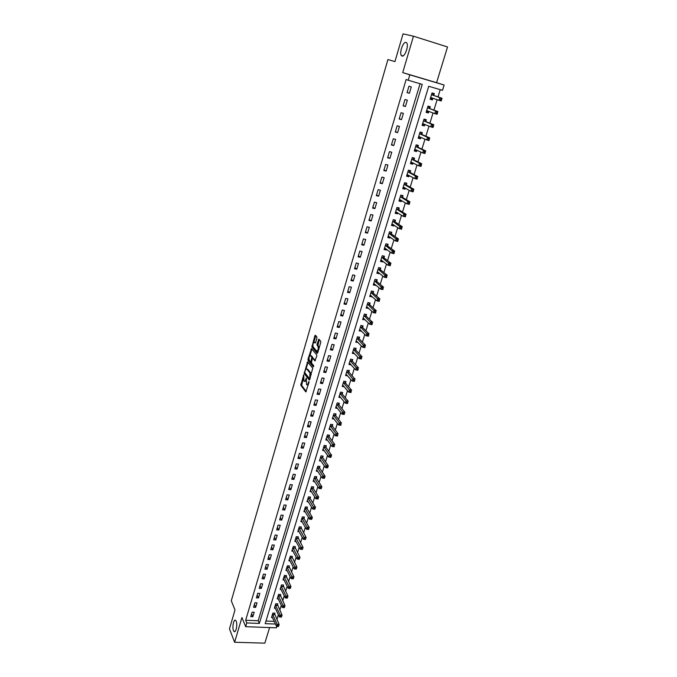 <?xml version="1.0" encoding="UTF-8"?>
<svg xmlns="http://www.w3.org/2000/svg" width="677" height="677" viewBox="0 0 677 677"><rect width="100%" height="100%" fill="white"/><g stroke="black" fill="none" stroke-linecap="round" stroke-linejoin="round"><path stroke-width="1.02" d="M303.728 374.804L300.791 385.247L305.801 391.924L308.991 382.42L308.974 381.574L308.594 381.904L308.247 383.08C307.705 384.654 307.138 385.171 306.537 384.612L306.326 378.164L305.615 379.662C305.082 381.227 304.515 381.743 303.931 381.193L303.728 374.804M402.011 56.064C404.685 57.215 408.849 46.121 406.86 43.1L406.031 42.38C403.297 41.373 399.235 52.4 401.216 55.362L402.011 56.064M233.472 630.541L233.963 631.387C235.774 633.638 237.754 624.71 236.197 621.249L235.731 620.445C233.92 618.203 231.949 627.037 233.472 630.541M316.904 338.102L316.861 336.901L315.389 335.225L314.847 335.758L311.911 347.089L317.166 353.301L317.716 352.776L320.746 342.477L320.729 341.284L318.884 339.194L317.048 344.119L317.073 345.312L318.021 346.421C318.52 349.188 318.046 350.72 316.616 351.016L313.121 346.903C312.63 344.178 313.096 342.664 314.509 342.342L315.076 343.011L315.626 342.477L316.904 338.102M319.29 339.651L317.945 345.456L317.073 345.312L318.859 346.514L317.978 346.37M312.816 345.82L312.774 347.233L311.919 347.106L312.791 347.25L317.648 352.979M303.118 379.061L301.654 385.374L300.791 385.247L301.654 385.374L306.3 391.56M413.461 36.194L402.722 72.6L436.58 82.67L447.531 46.958L413.461 36.194L403.043 33.85L394.945 61.607L387.921 59.551L231.297 600.787L234.995 609.935L229.469 628.857L234.623 642.253L241.917 617.526L245.675 626.69L246.783 622.95L245.666 620.242L406.124 79.547L408.223 80.241L409.839 74.834L444.129 85.023L442.487 90.329L428.727 86.275L265.181 623.652L275.463 624.042M402.722 72.6L409.839 74.834M307.612 361.873L304.201 373.543L309.287 380.076L312.774 368.263L307.612 361.873M308.01 359.191L311.479 348.613L316.734 354.833L316.76 356.034L314.923 360.926L312.799 358.353L312.258 358.861L311.437 362.931L313.654 365.648L313.299 366.858L308.043 360.384L308.01 359.191L308.94 359.089M234.623 642.253L264.834 643.15L269.607 627.562M245.666 620.242L258.191 620.733L420.07 83.728M252.851 616.747L254.197 612.262L252.098 612.169L250.761 616.662L252.851 616.747L251.607 613.827M255.652 607.379L257.006 602.86L254.907 602.767L253.553 607.286L255.652 607.379L254.391 604.485M258.479 597.952L259.833 593.399L257.734 593.289L256.371 597.85L258.479 597.952L257.192 595.083M261.314 588.448L262.684 583.87L260.577 583.752L259.206 588.338L261.314 588.448L260.019 585.622M264.174 578.886L265.553 574.274L263.438 574.147L262.067 578.767L264.174 578.886L262.862 576.085M267.051 569.255L268.447 564.61L266.323 564.474L264.935 569.129L267.051 569.255L265.722 566.488M269.954 559.557L271.359 554.878L269.234 554.734L267.838 559.414L269.954 559.557L268.608 556.824M272.873 549.792L274.287 545.078L272.154 544.926L270.749 549.639L272.873 549.792L271.511 547.084M275.818 539.95L277.24 535.211L275.107 535.042L273.686 539.797L275.818 539.95L274.439 537.284M278.78 530.049L280.21 525.267L278.069 525.09L276.648 529.879L278.78 530.049L277.384 527.408M281.759 520.071L283.206 515.256L281.057 515.07L279.626 519.894L281.759 520.071L280.346 517.473M284.772 510.018L286.219 505.169L284.069 504.974L282.622 509.832L284.772 510.018L283.333 507.454M287.793 499.897L289.257 495.014L287.099 494.811L285.643 499.702L287.793 499.897L286.337 497.375M290.839 489.708L292.312 484.791L290.154 484.571L288.69 489.496L290.839 489.708L289.367 487.212M293.911 479.443L295.392 474.484L293.234 474.255L291.753 479.214L293.911 479.443L292.422 476.989M297.008 469.093L298.498 464.109L296.331 463.872L294.842 468.865L297.008 469.093L295.494 466.681M300.123 458.676L301.62 453.649L299.454 453.404L297.948 458.439L300.123 458.676L298.591 456.298M303.262 448.182L304.777 443.122L302.594 442.86L301.087 447.929L303.262 448.182L301.705 445.847M306.419 437.613L307.942 432.51L305.767 432.239L304.244 437.35L306.419 437.613L304.845 435.319M309.601 426.967L311.141 421.83L308.957 421.543L307.417 426.688L309.601 426.967L308.01 424.707M312.808 416.237L314.356 411.066L312.165 410.77L310.625 415.949L312.808 416.237L311.2 414.019M316.041 405.43L317.606 400.217L315.406 399.912L313.849 405.134L316.041 405.43L314.407 403.255M319.299 394.547L320.873 389.292L318.672 388.97L317.098 394.234L319.299 394.547L317.64 392.415M322.582 383.58L324.165 378.282L321.956 377.952L320.373 383.25L322.582 383.58L320.898 381.489M325.882 372.528L327.482 367.188L325.265 366.849L323.674 372.189L325.882 372.528L324.181 370.48M329.217 361.391L330.825 356.017L328.607 355.662L326.999 361.044L329.217 361.391L327.49 359.385M332.568 350.17L334.184 344.754L331.967 344.39L330.351 349.814L332.568 350.17L330.825 348.215M335.944 338.864L337.578 333.414L335.352 333.033L333.727 338.492L335.944 338.864L334.184 336.96M339.355 327.473L340.996 321.981L338.771 321.583L337.129 327.093L339.355 327.473L337.569 325.612M342.79 315.998L344.441 310.464L342.207 310.058L340.556 315.6L342.79 315.998L340.971 314.187M346.243 304.438L347.91 298.853L345.676 298.43L344.009 304.024L346.243 304.438L344.407 302.67M349.73 292.777L351.414 287.158L349.163 286.718L347.487 292.354L349.73 292.777L347.868 291.059M353.242 281.031L354.934 275.361L352.683 274.921L350.991 280.591L353.242 281.031L351.363 279.364M356.779 269.201L358.488 263.488L356.237 263.023L354.528 268.744L356.779 269.201L354.875 267.584M360.35 257.268L362.068 251.514L359.809 251.04L358.091 256.803L360.35 257.268L358.421 255.703M363.947 245.252L365.682 239.446L363.414 238.956L361.679 244.769L363.947 245.252L361.983 243.737M367.569 233.133L369.312 227.286L367.044 226.778L365.301 232.634L367.569 233.133L365.58 231.669M371.216 220.922L372.985 215.024L370.708 214.507L368.94 220.406L371.216 220.922L369.21 219.517M374.897 208.609L376.674 202.668L374.389 202.135L372.621 208.084L374.897 208.609L372.866 207.264M378.612 196.203L380.398 190.212L378.113 189.67L376.327 195.661L378.612 196.203L376.547 194.908M382.353 183.695L384.155 177.662L381.862 177.095L380.059 183.145L382.353 183.695L380.262 182.46M386.118 171.095L387.938 165.01L385.645 164.426L383.825 170.519L386.118 171.095L384.003 169.91M389.918 158.384L391.755 152.249L389.453 151.656L387.616 157.8L389.918 158.384L387.777 157.267M393.752 145.572L395.596 139.386L393.286 138.777L391.441 144.971L393.752 145.572L391.577 144.514M397.611 132.658L399.472 126.421L397.162 125.795L395.3 132.04L397.611 132.658L395.41 131.66M401.503 119.643L403.382 113.355L401.063 112.712L399.185 119.008L401.503 119.643L399.278 118.703M405.43 106.517L407.326 100.179L404.998 99.511L403.111 105.857L405.43 106.517L403.17 105.637M409.39 93.282L411.294 86.893L408.967 86.207L407.063 92.614L409.39 93.282L407.097 92.47M276.901 619.599L278.391 614.75M279.779 610.239L281.302 605.306M282.681 600.821L284.238 595.794M285.609 591.343L287.183 586.214M288.554 581.788L290.162 576.576M291.516 572.167L293.149 566.861M294.503 562.485L296.162 557.086M297.508 552.728L299.2 547.236M300.537 542.912L302.264 537.318M303.584 533.019L305.335 527.324M306.656 523.05L308.441 517.262M309.744 513.022L311.564 507.124M312.859 502.909L314.712 496.918M315.998 492.738L317.877 486.636M319.163 482.481L321.076 476.278M322.345 472.157L324.291 465.844M325.552 461.756L327.533 455.333M328.777 451.271L330.791 444.747M332.035 440.719L334.083 434.075M335.31 430.09L337.391 423.328M338.61 419.376L340.726 412.505M341.936 408.586L344.094 401.596M345.287 397.712L347.479 390.612M348.663 386.762L350.889 379.543M352.065 375.727L354.325 368.381M355.493 364.607L357.794 357.143M358.945 353.402L361.281 345.82M362.423 342.113L364.801 334.404M365.927 330.74L368.347 322.904M369.464 319.282L371.918 311.318M373.019 307.73L375.515 299.64M376.607 296.094L379.145 287.869M380.22 284.374L382.801 276.013M383.867 272.552L386.482 264.055M387.54 260.645L390.197 252.005M391.238 248.637L393.938 239.861M394.962 236.535L397.712 227.624M398.728 224.349L401.52 215.286M402.51 212.053L405.345 202.855M406.327 199.664L409.213 190.313M410.177 187.182L413.105 177.679M414.062 174.598L417.032 164.943M417.971 161.905L420.992 152.105M421.915 149.118L424.978 139.157M425.884 136.221L429.006 126.1M429.895 123.222L433.06 112.941M433.932 110.114L437.147 99.671M438.002 96.904L440.236 89.669M265.976 621.037L274.244 621.368M274.566 614.361L274.938 613.15L272.873 613.066L271.519 617.517L272.518 617.551M277.418 605.06L277.79 603.842L275.725 603.749L274.354 608.225L275.387 608.276M280.295 595.692L280.667 594.465L278.602 594.364L277.223 598.874L278.272 598.925M283.181 586.257L283.561 585.03L281.488 584.911L280.1 589.455L281.175 589.515M286.1 576.762L286.481 575.526L284.399 575.399L283.003 579.977L284.103 580.037M289.028 567.199L289.417 565.955L287.336 565.82L285.922 570.423L287.056 570.499M291.982 557.577L292.371 556.316L290.289 556.172L288.867 560.81L290.027 560.886M294.96 547.879L295.35 546.61L293.259 546.457L291.829 551.129L293.023 551.213M297.956 538.113L298.345 536.836L296.255 536.675L294.808 541.38L296.035 541.473M300.969 528.28L301.367 526.994L299.268 526.824L297.821 531.563L299.073 531.665M304.007 518.379L304.405 517.084L302.306 516.906L300.842 521.679L302.137 521.781M307.07 508.41L307.468 507.107L305.361 506.912L303.888 511.719L305.217 511.837M310.151 498.365L310.548 497.053L308.441 496.85L306.96 501.691L308.331 501.818M313.248 488.244L313.654 486.924L311.538 486.712L310.049 491.587L311.462 491.722M316.379 478.055L316.785 476.726L314.661 476.506L313.163 481.415L314.619 481.567M319.527 467.799L319.933 466.453L317.809 466.225L316.294 471.167L317.801 471.327M322.692 457.466L323.107 456.112L320.983 455.866L319.459 460.851L321.008 461.02M325.891 447.048L326.306 445.694L324.173 445.432L322.633 450.45L324.241 450.637M329.107 436.563L329.53 435.193L327.389 434.93L325.84 439.982L327.499 440.185M332.348 426.002L332.771 424.623L330.63 424.344L329.064 429.438L330.791 429.65M335.614 415.356L336.037 413.969L333.888 413.681L332.322 418.809L334.099 419.046M338.898 404.643L339.329 403.238L337.171 402.942L335.597 408.104L337.451 408.358M342.215 393.845L342.647 392.432L340.489 392.118L338.898 397.323L340.819 397.594M345.549 382.962L345.981 381.54L343.823 381.219L342.215 386.465L344.221 386.762M348.909 372.003L349.349 370.573L347.183 370.234L345.566 375.523L347.656 375.837M349.696 363.27L351.118 364.827L348.943 364.497L350.568 359.174L352.742 359.521L352.294 360.968M355.713 349.84L356.153 348.384L353.978 348.029L352.336 353.386L354.536 353.665M359.148 338.635L359.597 337.171L357.414 336.799L355.763 342.198L357.989 342.418M362.61 327.338L363.067 325.865L360.875 325.476L359.216 330.926L361.459 331.087M366.105 315.964L366.562 314.475L364.37 314.077L362.686 319.561L364.962 319.671M369.617 304.498L370.082 303L367.882 302.585L366.189 308.111L368.491 308.17M373.162 292.946L373.628 291.44L371.428 291.008L369.718 296.577L372.054 296.577M376.734 281.302L377.199 279.787L374.999 279.347L373.281 284.958L375.481 285.389L375.633 284.899M380.33 269.573L380.804 268.041L378.595 267.593L376.861 273.246L379.069 273.686L379.247 273.119M383.961 257.751L384.434 256.211L382.217 255.745L380.474 261.44L382.691 261.897L382.886 261.263M387.616 245.844L388.09 244.287L385.873 243.805L384.113 249.551L386.33 250.016L386.55 249.305M391.298 233.836L391.78 232.262L389.554 231.771L387.786 237.559L390.003 238.05L390.248 237.255M395.013 221.734L395.495 220.152L393.261 219.644L391.484 225.475L393.709 225.983L393.972 225.111M398.753 209.54L399.235 207.949L397.001 207.424L395.207 213.306L397.441 213.822L397.729 212.866M402.519 197.252L403.01 195.645L400.776 195.103L398.965 201.027L401.199 201.56L401.512 200.527M406.318 184.863L406.818 183.239L404.575 182.688L402.747 188.663L404.99 189.205L405.328 188.096M410.152 172.373L410.651 170.739L408.4 170.172L406.564 176.198L408.806 176.756L409.17 175.563M414.011 159.789L414.519 158.147L412.259 157.563L410.406 163.631L412.657 164.206L413.055 162.929M417.904 147.104L418.411 145.445L416.152 144.844L414.282 150.963L416.541 151.555L416.956 150.192M421.83 134.317L422.338 132.641L420.078 132.023L418.191 138.193L420.451 138.802L420.899 137.346M425.782 121.42L426.298 119.736L424.03 119.101L422.126 125.321L424.394 125.939L424.868 124.407M429.768 108.422L430.293 106.729L428.016 106.077L426.095 112.34L428.372 112.983L428.871 111.358M433.788 95.322L434.312 93.612L432.036 92.944L430.107 99.257L432.383 99.917L432.908 98.207L431.325 98.969L430.284 98.664M436.58 82.67L444.129 85.023M276.859 626.369L276.411 627.816L245.675 626.69M246.783 622.95L259.359 623.432L422.245 84.371L408.223 80.241M258.191 620.733L259.359 623.432M354.511 353.741L353.064 352.192M357.947 342.562L356.449 341.022M361.4 331.298L359.859 329.767M364.878 319.95L363.287 318.435M368.39 308.517L366.748 307.003M371.918 297L370.217 295.494M375.481 285.389L373.721 283.891M379.069 273.686L377.233 272.196M382.691 261.897L380.787 260.417M386.33 250.016L384.409 248.586M390.003 238.05L388.056 236.662M393.709 225.983L391.738 224.646M397.441 213.822L395.444 212.536M401.199 201.56L399.176 200.333M404.99 189.205L402.942 188.028M408.806 176.756L406.733 175.631M412.657 164.206L410.558 163.132M416.541 151.555L414.409 150.539M420.451 138.802L418.301 137.837M424.394 125.939L422.211 125.042M428.372 112.983L426.163 112.137M432.383 99.917L430.14 99.13M304.701 381.312L305.784 381.227M307.324 384.722L308.306 384.764M304.955 372.883L309.787 379.721M308.001 362.347L306.021 369.109M304.836 371.918L304.853 372.756L309.33 378.477L309.702 378.13L309.973 373.027L306.884 369.126C306.283 368.601 305.725 369.126 305.192 370.691L304.836 371.918M311.242 374.787L310.845 373.154L309.948 372.993M307.003 369.143L307.747 369.253L310.819 373.129M309.939 355.679L311.809 349.264L310.946 349.129M315.406 360.587L313.443 358.455M313.705 366.409L308.915 360.519L308.043 360.384L308.907 360.511L308.873 359.326M310.616 355.713C309.211 356.009 308.763 357.524 309.254 360.249L310.472 361.746L311.014 361.239L311.826 357.177L310.616 355.713L311.479 355.857L310.887 355.755M310.701 361.78L311.369 361.907M312.766 358.319L312.698 357.321L311.818 357.168M311.479 355.857L312.681 357.304M314.797 342.393L315.55 342.689M317.488 351.16L318.19 351.185M319.214 347.699L318.859 346.514M315.795 335.682L313.849 342.308M271.883 616.307L276.495 626.31L277.071 624.439L279.161 624.516L274.337 613.125M278.687 625.768L279.161 624.516L278.45 626.513L278.687 625.768L277.849 625.734L277.621 626.487L278.45 626.513M277.849 625.734L272.509 614.267M277.621 626.487L276.495 626.31M274.727 607.015L279.398 616.916L279.982 615.021L282.072 615.114L277.189 603.816M281.598 616.358L282.072 615.114L281.488 617.001L281.598 616.358L280.76 616.324L280.532 617.077L281.361 617.111M280.76 616.324L275.353 604.959M280.532 617.077L279.398 616.916M277.595 597.656L282.326 607.447L282.91 605.543L285 605.644L280.05 594.44M284.535 606.88L285 605.644L284.416 607.54L284.535 606.88L283.697 606.846L283.46 607.599L284.298 607.641M283.697 606.846L278.222 595.582M283.46 607.599L282.326 607.447M280.481 588.228L285.262 597.918L285.855 595.997L287.953 596.107L282.935 584.996M287.488 597.334L287.953 596.107L287.361 598.019L287.488 597.334L286.65 597.292L286.413 598.062L287.251 598.104M286.65 597.292L281.116 586.147M286.413 598.062L285.262 597.918M283.384 578.733L288.233 588.313L288.825 586.384L290.924 586.502L285.846 575.484M290.458 587.729L290.924 586.502L290.331 588.431L290.458 587.729L289.621 587.678L289.384 588.457L290.221 588.499M289.621 587.678L284.018 576.643M289.384 588.457L288.233 588.313M286.303 569.179L291.22 578.649L291.812 576.702L293.92 576.829L288.766 565.913M293.454 578.048L293.92 576.829L293.319 578.767L293.454 578.048L292.616 577.997L292.371 578.776L293.217 578.827M292.616 577.997L286.955 567.072M292.371 578.776L291.22 578.649M289.248 559.557L294.224 568.908L294.825 566.954L296.941 567.089L291.711 556.274M296.475 568.308L296.941 567.089L296.331 569.044L296.475 568.308L295.629 568.248L295.384 569.035L296.23 569.086M295.629 568.248L289.9 557.433M295.384 569.035L294.224 568.908M292.219 549.868L297.254 559.109L297.863 557.137L299.97 557.281L294.681 546.567M299.513 558.491L299.97 557.281L299.361 559.253L299.513 558.491L298.667 558.432L298.422 559.219L299.268 559.278M298.667 558.432L292.87 547.727M298.422 559.219L297.254 559.109M295.206 540.111L300.3 549.233L300.91 547.253L303.034 547.405L297.668 536.785M302.577 548.598L303.034 547.405L302.416 549.385L302.577 548.598L301.722 548.539L301.477 549.335L302.331 549.394M301.722 548.539L295.857 537.953M301.477 549.335L300.3 549.233M298.21 530.277L303.372 539.29L303.99 537.293L306.114 537.453L300.673 526.943M305.657 538.647L306.114 537.453L305.496 539.451L305.657 538.647L304.802 538.579L304.557 539.383L305.412 539.442M304.802 538.579L298.87 528.111M304.557 539.383L303.372 539.29M301.24 520.385L306.469 529.27L307.087 527.256L309.22 527.434L304.117 518.717L303.702 517.025M308.763 528.619L309.22 527.434L308.594 529.439L306.469 529.27L308.509 529.422L308.763 528.619L307.908 528.551L307.663 529.355M307.908 528.551L301.908 518.201M304.286 510.416L309.584 519.183L310.21 517.152L312.342 517.338L307.18 508.74L306.757 507.039M311.885 518.514L312.342 517.338L311.716 519.361L309.584 519.183L311.64 519.327L311.885 518.514L311.031 518.447L310.785 519.251M311.031 518.447L304.963 508.215M307.358 500.379L312.723 509.019L313.349 506.98L315.49 507.175L310.261 498.695L309.829 496.977M315.033 508.342L315.49 507.175L314.856 509.214L312.723 509.019L314.788 509.163L315.033 508.342L314.179 508.266L313.925 509.079M314.179 508.266L308.035 498.162M310.455 490.266L315.88 498.78L316.514 496.732L318.655 496.935L313.366 488.574L312.918 486.848M318.207 498.094L318.655 496.935L318.021 498.991L315.88 498.78L317.953 498.915L318.207 498.094L317.352 498.01L317.098 498.839M317.352 498.01L311.132 488.041M313.569 480.086L319.062 488.472L319.705 486.399L321.854 486.619L316.489 478.385L316.032 476.65M321.406 487.77L321.854 486.619L321.211 488.684L319.062 488.472L321.152 488.599L321.406 487.77L320.543 487.685L320.289 488.515M320.543 487.685L314.255 477.835M316.709 469.83L322.277 478.089L322.921 475.999L325.07 476.227L319.637 468.12L319.172 466.368M324.622 477.378L325.07 476.227L324.427 478.309L322.277 478.089L324.368 478.207L324.622 477.378L323.767 477.285L323.504 478.123M323.767 477.285L317.403 467.562M319.866 459.497L325.502 467.629L326.153 465.522L328.311 465.759L322.811 457.779L322.328 456.019M327.871 466.902L328.311 465.759L327.66 467.858L325.502 467.629L327.609 467.739L327.871 466.902L327.008 466.808L326.746 467.646M327.008 466.808L320.568 457.22M323.056 449.096L328.76 457.085L329.411 454.969L331.578 455.215L326.009 447.37L325.51 445.593M331.138 456.349L331.578 455.215L330.918 457.33L328.76 457.085L330.875 457.195L331.138 456.349L330.266 456.247L330.004 457.093M330.266 456.247L323.758 446.795M326.263 438.611L332.035 446.465L332.695 444.332L334.861 444.594L329.225 436.877L328.717 435.091M334.421 445.72L334.201 446.727L332.035 446.465L334.159 446.575L334.421 445.72L333.558 445.618L333.296 446.473M333.558 445.618L326.966 436.301M329.487 428.059L335.343 435.776L336.004 433.627L338.178 433.898L332.466 426.307L331.942 424.513M337.738 435.006L337.51 436.039L335.343 435.776L337.476 435.87L337.738 435.006L336.875 434.905L336.604 435.76M336.875 434.905L330.207 425.723M332.745 417.421L338.669 424.995L339.338 422.829L341.513 423.117L335.733 415.67L335.191 413.859M341.081 424.225L340.844 425.274L338.669 424.995L340.81 425.088L341.081 424.225L340.209 424.107L339.939 424.978M340.209 424.107L333.465 415.077M343.307 414.104L344.178 414.222L344.449 413.351L342.02 414.138L342.697 411.963L344.881 412.251L344.204 414.434L342.02 414.138L336.156 406.742M344.449 413.351L344.881 412.251L339.025 404.948L338.466 403.12M343.569 413.232L336.748 404.347M339.312 395.969L345.397 403.204L346.082 401.004L340.057 393.532M346.962 402.282L346.692 403.153L347.563 403.28L347.834 402.4L346.962 402.282L346.082 401.004L348.266 401.309L342.334 394.141L341.767 392.305M347.834 402.4L347.589 403.509L345.397 403.204L346.692 403.153M342.655 385.044L348.807 392.186L349.484 389.969L351.676 390.29L345.676 383.267L345.092 381.413M351.253 391.365L350.991 392.499L348.807 392.186L350.974 392.254L351.253 391.365L350.373 391.238L350.102 392.127M350.373 391.238L343.383 382.64M346.006 374.093L352.235 381.075L352.92 378.849L355.12 379.179L349.027 372.282L348.435 370.429M354.697 380.246L354.426 381.405L352.235 381.075L354.418 381.143L354.697 380.246L353.817 380.119L353.538 381.007M353.817 380.119L346.742 371.673M349.383 363.058L355.687 369.887L356.381 367.645L358.582 367.983L352.412 361.239L351.803 359.369M358.158 369.05L357.888 370.234L355.687 369.887L357.888 369.947L358.158 369.05L357.278 368.914L356.999 369.811M357.278 368.914L350.127 360.621M352.725 352.133L353.174 352.209M352.785 351.938L359.174 358.615L359.868 356.356L362.077 356.711L355.823 350.102L355.197 348.232M361.653 357.761L361.374 358.971L359.174 358.615L361.374 358.666L361.653 357.761L360.773 357.617L360.494 358.522M360.773 357.617L353.538 349.484M356.136 340.971L356.669 341.056M356.212 340.734L362.677 347.259L363.388 344.974L365.597 345.346L359.259 338.889L358.624 337.002M365.174 346.387L364.886 347.623L362.677 347.259L364.895 347.301L365.174 346.387L364.294 346.235L364.006 347.149M364.294 346.235L356.965 338.263M359.58 329.724L360.189 329.826M359.665 329.445L366.215 335.809L366.926 333.507L369.143 333.896L362.754 327.626L362.068 325.688M368.728 334.929L368.432 336.19L366.215 335.809L368.44 335.843L368.728 334.929L367.839 334.776L367.552 335.69M367.839 334.776L360.426 326.957M363.05 318.385L363.752 318.512M363.143 318.08L369.777 324.275L370.497 321.956L372.714 322.354L366.24 316.244L365.538 314.289M372.299 323.378L371.995 324.672L369.777 324.275L372.012 324.3L372.299 323.378L371.411 323.217L371.123 324.148M371.411 323.217L363.913 315.567M366.545 306.969L367.357 307.121M366.646 306.622L373.365 312.647L374.085 310.311L376.31 310.726L369.76 304.777L369.033 302.805M375.904 311.733L375.591 313.062L373.365 312.647L375.617 312.672L375.904 311.733L375.016 311.572L374.728 312.512M375.016 311.572L367.425 304.091M370.065 295.46L370.988 295.637M370.184 295.07L376.987 300.935L377.715 298.582L379.941 299.006L373.306 293.217L372.553 291.228M379.535 300.004L379.213 301.358L376.987 300.935L379.247 300.952L379.535 300.004L378.646 299.835L378.35 300.783M378.646 299.835L370.962 292.523M373.611 283.866L374.652 284.061M373.746 283.435L380.635 289.13L381.363 286.76L383.597 287.192L376.877 281.573L376.099 279.567M383.199 288.182L382.869 289.561L380.635 289.13L382.903 289.138L383.199 288.182L382.302 288.013L382.006 288.961M382.302 288.013L374.533 280.87M382.903 289.138L382.869 289.561M377.191 272.188L378.316 272.366M377.334 271.714L384.308 277.231L385.044 274.845L387.286 275.294L380.482 269.835L379.679 267.813M386.889 276.267L386.542 277.68L384.308 277.231L386.592 277.231L386.889 276.267L385.992 276.089L385.695 277.045M385.992 276.089L378.121 269.124M386.592 277.231L386.542 277.68M380.787 260.408L382.014 260.577M380.948 259.9L388.014 265.24L388.75 262.828L391.001 263.294L384.113 258.013L383.275 255.965M390.604 264.267L390.257 265.706L388.014 265.24L390.307 265.223L390.604 264.267L389.707 264.081L389.402 265.045M389.707 264.081L381.743 257.294M390.307 265.223L390.257 265.706M384.418 248.544L385.738 248.696M384.587 247.994L391.746 253.156L392.491 250.727L394.742 251.201L387.769 246.098L386.905 244.025M394.352 252.157L393.989 253.63L391.746 253.156L394.048 253.13L394.352 252.157L393.447 251.971L393.151 252.944M393.447 251.971L385.391 245.362M394.048 253.13L393.989 253.63M388.082 236.595L389.495 236.722M389.554 231.779L390.561 232.008L391.331 233.92L389.072 233.345M388.26 235.994L395.503 240.97L396.265 238.524L398.516 239.015L391.331 233.92M398.127 239.963L397.763 241.461L395.503 240.97L397.822 240.944L398.127 239.963L397.221 239.768L396.917 240.741M397.221 239.768L389.106 233.43M397.822 240.944L397.763 241.461M391.763 224.544L393.278 224.637M393.252 219.695L394.141 219.847M391.966 223.901L399.295 228.691L400.056 226.22L402.316 226.736L395.165 221.98L394.268 219.923M401.935 227.667L401.554 229.198L399.295 228.691L401.63 228.657L401.935 227.667L401.029 227.464L400.725 228.454M401.029 227.464L392.778 221.227M401.63 228.657L401.554 229.198M395.486 212.4L397.094 212.46M396.976 207.509L397.754 207.602M395.69 211.715L403.12 216.31L403.89 213.822L406.158 214.347L398.905 209.785L397.991 207.754M405.768 215.269L405.388 216.835L403.12 216.31L405.464 216.268L405.768 215.269L404.863 215.066L404.558 216.056M404.863 215.066L403.89 213.822L396.519 209.024M405.464 216.268L405.388 216.835M399.227 200.155L400.945 200.189M400.733 195.238L401.359 195.247M399.455 199.427L406.97 203.836L407.749 201.331L410.017 201.873L402.68 197.489L401.757 195.484M409.636 202.778L409.246 204.369L406.97 203.836L409.323 203.777L409.636 202.778L408.73 202.558L408.417 203.565M408.73 202.558L407.749 201.331L400.285 196.711M409.323 203.777L409.246 204.369M403.001 187.825L404.829 187.808M404.524 182.858L405.54 183.112L404.964 182.782M403.238 187.047L410.854 191.261L411.641 188.731L413.918 189.289L406.488 185.1L405.54 183.112M413.537 190.186L413.131 191.811L410.854 191.261L413.224 191.193L413.537 190.186L412.623 189.958L412.31 190.973M412.623 189.958L411.641 188.731L404.076 184.313M413.224 191.193L413.131 191.811M406.809 175.385L408.739 175.326M408.341 170.384L409.365 170.646L408.536 170.206M407.063 174.564L414.773 178.576L415.56 176.028L417.844 176.604L410.321 172.61L409.365 170.646M417.464 177.484L417.049 179.151L414.773 178.576L417.15 178.508L417.464 177.484L416.558 177.256L416.237 178.279M416.558 177.256L415.56 176.028L407.901 171.806M417.15 178.508L417.049 179.151M410.643 162.852L412.682 162.742M412.183 157.817L413.215 158.079L412.251 157.606M410.905 161.981L418.724 165.797L419.512 163.225L421.796 163.817L414.18 160.017L413.215 158.079M421.432 164.689L421.009 166.381L418.724 165.797L421.111 165.713L421.432 164.689L420.519 164.452L420.197 165.484M420.519 164.452L419.512 163.225L411.76 159.205M421.111 165.713L421.009 166.381M414.51 150.226L416.66 150.049M416.067 145.14L417.091 145.411L416.118 144.963M414.789 149.304L422.702 152.909L423.497 150.319L425.791 150.929L418.073 147.324L417.091 145.411M425.427 151.783L424.987 153.51L422.702 152.909L425.105 152.816L425.427 151.783L424.504 151.546L424.191 152.579M424.504 151.546L423.497 150.319L415.644 146.503M425.105 152.816L424.987 153.51M418.403 137.49L420.679 137.253M419.968 132.362L421.001 132.65L420.019 132.218M418.699 136.526L426.713 139.919L427.517 137.313L429.819 137.93L421.999 134.528L421.001 132.65M429.455 138.777L429.006 140.537L426.713 139.919L429.125 139.817L429.455 138.777L428.533 138.523L428.211 139.572M428.533 138.523L427.517 137.313L419.562 133.699M429.125 139.817L429.006 140.537M422.33 124.653L424.724 124.348M423.912 119.49L424.944 119.778L423.946 119.372M422.643 123.637L430.758 126.819L431.571 124.187L433.872 124.822L425.96 121.632L424.944 119.778M433.517 125.66L433.06 127.454L430.758 126.819L433.187 126.709L433.517 125.66L432.595 125.406L432.264 126.455M432.595 125.406L431.571 124.187L423.514 120.794M433.187 126.709L433.06 127.454M426.29 111.713L427.331 112.001L428.803 111.333M427.889 106.509L428.922 106.805L427.906 106.424M426.62 110.647L434.837 113.618L435.658 110.96L437.96 111.612L429.946 108.633L428.922 106.805M437.604 112.433L437.139 114.269L434.837 113.618L437.283 113.491L437.604 112.433L436.682 112.17L436.36 113.237M436.682 112.17L435.658 110.96L427.5 107.778M437.283 113.491L437.139 114.269M431.892 93.418L432.925 93.722L431.901 93.375M430.623 97.547L438.95 100.298L439.779 97.623L442.089 98.292L433.965 95.525L432.925 93.722M440.812 98.825L440.482 99.9L441.404 100.171L441.734 99.096L439.779 97.623L431.511 94.662M441.734 99.096L441.26 100.966L438.95 100.298L440.482 99.9M441.404 100.171L441.26 100.966M303.812 375.21L303.355 375.143M309.059 381.972L308.594 381.904M306.419 378.57L305.953 378.502M306.139 379.738L305.615 379.662M308.78 383.157L308.247 383.08M301.62 384.172L300.757 384.054M304.768 372.435L304.176 372.35M307.95 362.508L307.087 362.373M310.125 378.595L309.499 378.502M310.235 378.215L309.702 378.13M310.599 376.971L310.066 376.894M307.747 369.253L306.884 369.126M313.671 358.488L312.799 358.353M311.53 361.323L311.014 361.239M312.427 358.463L311.852 358.37M315.372 342.486L314.509 342.342M317.919 344.263L317.048 344.119M319.205 339.879L318.334 339.736M312.749 346.057L311.885 345.913M315.71 335.91L314.847 335.758M274.659 614.716L272.603 614.631M274.583 614.462L272.526 614.377M277.511 605.416L275.454 605.314M277.435 605.162L275.378 605.069M280.388 596.048L278.323 595.938M280.312 595.794L278.247 595.692M283.282 586.612L281.209 586.494M283.206 586.367L281.133 586.248M286.193 577.117L284.12 576.99M286.117 576.872L284.044 576.745M289.13 567.546L287.048 567.419M289.054 567.309L286.972 567.174M292.083 557.916L290.001 557.78M292.007 557.679L289.925 557.535M295.062 548.218L292.972 548.065M294.977 547.981L292.896 547.828M298.058 538.452L295.967 538.291M297.973 538.215L295.883 538.054M301.079 528.619L298.98 528.449M300.994 528.382L298.895 528.212M304.117 518.717L302.01 518.531M304.032 518.48L301.925 518.303M307.18 508.74L305.073 508.545M307.087 508.503L304.98 508.317M310.261 498.695L308.145 498.492M310.168 498.458L308.06 498.264M313.366 488.574L311.251 488.362M313.273 488.345L311.158 488.134M316.489 478.385L314.373 478.165M316.404 478.157L314.28 477.937M319.637 468.12L317.513 467.883M319.552 467.892L317.428 467.663M322.811 457.779L320.686 457.534M322.717 457.559L320.593 457.313M326.009 447.37L323.877 447.116M325.916 447.15L323.784 446.896M329.225 436.877L327.084 436.614M329.132 436.657L326.991 436.394M332.466 426.307L330.325 426.036M332.373 426.095L330.232 425.825M335.733 415.67L333.583 415.382M335.64 415.458L333.49 415.17M339.025 404.948L336.875 404.651M338.923 404.736L336.774 404.44M342.24 393.938L340.082 393.625M345.676 383.267L343.518 382.945M345.575 383.055L343.417 382.733M349.044 372.299L346.878 371.969L349.027 372.282M348.943 372.096L346.768 371.766M352.429 361.256L350.254 360.909M352.328 361.053L350.153 360.714M355.848 350.127L353.665 349.772L355.823 350.102M355.738 349.933L353.563 349.577M359.284 338.915L357.101 338.551M359.174 338.72L356.999 338.356M362.754 327.626L360.562 327.236M362.644 327.431L360.46 327.05M366.24 316.244L364.048 315.846M366.13 316.049L363.938 315.651M369.76 304.777L367.569 304.362M369.65 304.582L367.459 304.176M373.306 293.217L371.106 292.794M373.196 293.031L370.996 292.608M376.877 281.573L374.677 281.133M376.767 281.395L374.559 280.955M380.482 269.835L378.274 269.387M380.364 269.658L378.155 269.209M384.113 258.013L381.896 257.548M383.994 257.835L381.777 257.378M387.769 246.098L385.543 245.616M387.65 245.92L385.425 245.446M391.45 234.09L389.224 233.599M395.165 221.98L392.939 221.481M395.046 221.819L392.812 221.311M398.905 209.785L396.671 209.261M398.787 209.625L396.553 209.1M402.68 197.489L400.445 196.956M402.553 197.329L400.319 196.795M406.488 185.1L404.237 184.55M406.352 184.939L404.11 184.389M410.321 172.61L408.07 172.043M410.186 172.457L407.935 171.89M414.18 160.017L411.929 159.433M414.053 159.865L411.794 159.281M418.073 147.324L415.813 146.731M417.937 147.18L415.686 146.579M419.258 136.627L418.767 136.492M421.999 134.528L419.732 133.919M421.864 134.385L419.605 133.775L421.889 134.427M423.345 123.781L422.71 123.603M425.96 121.632L423.692 121.005M425.825 121.496L423.548 120.861M427.568 110.859L426.688 110.613M429.946 108.633L427.669 107.99M429.81 108.498L427.534 107.855M432.146 97.937L430.699 97.513M433.965 95.525L431.689 94.865M235.088 631.421L233.963 631.387M403.01 55.912L401.216 55.362M310.845 373.154L309.973 373.027M312.698 357.321L311.826 357.177M318.901 346.565L318.021 346.421M345.668 383.25L343.51 382.928M352.412 361.239L350.237 360.892M359.259 338.889L357.075 338.517M362.72 327.583L360.536 327.203M366.206 316.201L364.014 315.804M369.718 304.726L367.526 304.32M373.264 293.166L371.064 292.743M376.827 281.514L374.626 281.082M380.423 269.776L378.215 269.328M384.045 257.945L381.836 257.48M387.701 246.03L385.484 245.548M391.382 234.014L389.157 233.523M395.089 221.904L392.863 221.396M398.829 209.701L396.595 209.185M402.595 197.405L400.352 196.863M406.395 185.007L404.144 184.457M410.22 172.508L407.969 171.95M414.079 159.916L411.819 159.34M417.963 147.222L415.703 146.63M425.841 121.53L423.574 120.895M429.819 108.523L427.551 107.88"/></g></svg>
